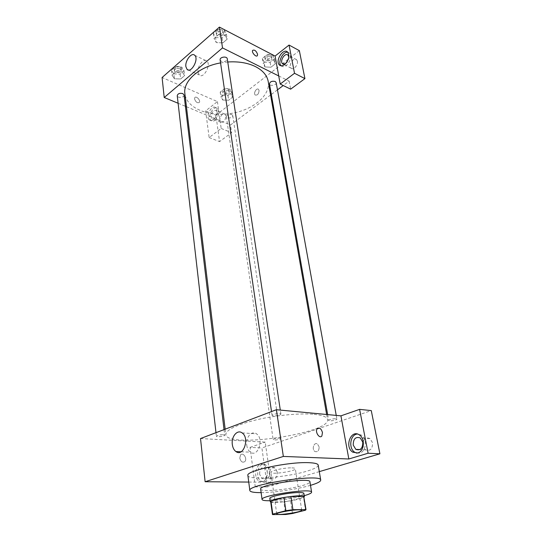 <?xml version="1.0" encoding="UTF-8"?>
<svg xmlns="http://www.w3.org/2000/svg" width="542" height="542" viewBox="0 0 542 542"><rect width="100%" height="100%" fill="white"/><g stroke="black" fill="none" stroke-linecap="round" stroke-linejoin="round"><path stroke-width="0.41" stroke-dasharray="2.71 2.03" d="M291.853 467.875C294.042 467.942 295.194 468.227 295.315 468.735C296.217 471.194 270.722 474.955 270.871 472.339C270.079 470.72 284.746 467.577 291.853 467.875M292.463 513.511L290.559 500.767L303.52 497.265L305.532 510.171M303.974 496.648L303.52 497.265M290.559 500.767L283.825 501.743L285.681 514.493M270.654 501.574L271.047 501.946L283.825 501.743M270.722 502.034C273.27 503.301 290.329 501.458 299.109 499.006L304.042 497.116M303.866 493.376C303.859 494.04 302.111 494.86 298.622 495.828C288.832 498.626 269.543 500.381 269.808 498.403M271.047 501.946L272.85 514.9M270.133 500.72C281.461 500.232 292.707 498.593 303.866 495.781L304.225 495.686M260.655 489.08C260.37 492.197 288.12 489.812 302.273 485.612C307.382 484.142 309.936 482.868 309.936 481.804M261.136 492.637C274.252 492.583 296.413 489.372 309.482 485.639L310.505 485.347M318.222 465.124C318.235 466.865 314.55 468.85 307.151 471.093C286.989 477.394 247.694 480.49 247.897 475.51M319.306 471.621L267.301 486.912L261.915 447.956L371.27 410.599M248.744 482.068L270.878 482.238L255.282 486.892L267.301 486.912M239.774 458.132C240.851 461.825 242.552 462.97 244.869 461.567C247.626 458.756 243.107 451.791 240.56 454.928L239.774 458.132L240.56 454.928C243.114 451.791 247.633 458.756 244.869 461.567C242.552 462.97 240.851 461.825 239.781 458.132M200.52 438.546L265.241 442.123L270.878 482.238M273.398 415.931L272.084 415.423C271.671 414.169 280.939 412.794 280.905 414.115C279.855 415.287 277.355 415.89 273.398 415.931M279.747 438.132L280.878 438.498C281.203 439.46 273.114 440.653 273.148 439.637C274.083 438.722 276.284 438.221 279.747 438.132M255.282 486.892L250.065 447.387L261.915 447.956M250.065 447.387L265.241 442.123M223.284 434.684L224.7 435.151C225.025 436.256 216.346 437.401 216.4 436.249C217.315 435.273 219.612 434.752 223.284 434.684M335.891 418.709L336.907 419.101C337.293 420.186 328.682 421.588 328.682 420.443C329.76 419.359 332.165 418.776 335.891 418.709M314.062 414.339C322.51 415.199 327.002 416.927 327.531 419.508C330.979 433.343 226.502 448.769 225.804 434.528C226.177 429.738 236.549 424.799 256.915 419.704C276.284 415.199 300.112 412.997 314.062 414.339M262.613 481.682L259.252 481.242C252.071 477.414 256.806 460.28 263.758 464.921C269.049 467.665 268.202 480.422 262.613 481.682M356.86 453.166L359.766 453.065C366.25 451.54 367.388 438.695 361.399 435.104L357.388 434.034M362.903 444.311C363.032 446.798 363.946 448.654 365.64 449.88C370.294 451.303 372.598 448.925 372.564 442.739L370.017 438.593C366.29 437.048 363.926 438.688 362.923 443.532M264.638 481.702C270.228 480.442 271.061 467.712 265.77 464.982C258.812 460.348 254.09 477.441 261.271 481.255L264.638 481.702M259.604 474.277C259.659 468.972 261.454 466.77 264.984 467.671L267.341 471.865C267.294 477.184 265.512 479.406 261.982 478.525L259.604 474.277M277.294 472.068L274.923 467.915C270.275 464.867 267.165 476.127 271.955 478.64C275.485 479.514 277.267 477.319 277.294 472.068M319.116 446.811L317.463 444.013C314.028 441.622 311.393 449.481 314.949 451.506C317.72 452.272 319.109 450.707 319.116 446.811C319.109 450.707 317.72 452.272 314.949 451.506C311.393 449.481 314.028 441.622 317.463 444.013L319.116 446.811M246.745 445.26C247.213 448.437 248.426 450.741 250.384 452.17C257.978 457.943 264.374 438.735 256.481 433.824C251.712 430.145 245.499 437.536 246.745 445.26M317.219 428.708L317.219 428.708C314.645 431.622 319.529 439.244 321.873 435.978M268.215 81.469C270.695 95.704 252.369 110.426 230.377 113.556C208.426 116.916 186.624 108.115 184.883 93.773M220.574 62.913L227.748 61.991M220.133 59.911L221.353 61.361C224.673 62.127 226.651 61.287 227.274 58.848M231.712 114.498L232.775 115.649C233.277 118.014 226.563 119.003 226.366 116.584C226.963 114.619 228.744 113.922 231.712 114.498M276.163 82.614C276.793 85.216 269.753 86.571 269.449 83.908M184.063 94.985C184.537 97.635 177.39 98.373 177.241 95.683M278.73 75.948L289.13 81.131L283.242 85.534M277.47 89.857L271.305 94.464M270.587 94.999L230.486 125.006L231.617 132.709L219.557 141.604L215.912 115.209L280.167 65.48M178.115 103.265L185.411 106.293M186.441 106.72L230.486 125.006M259.076 90.487L258.514 89.349C256.603 87.458 253.148 93.407 255.207 95.013C257.47 95.473 258.758 93.962 259.076 90.487C258.758 93.962 257.47 95.473 255.207 95.013C253.148 93.407 256.603 87.458 258.514 89.349L259.069 90.487M225.811 115.886L224.984 114.159C222.328 111.659 217.87 120.067 220.716 122.174C223.69 122.729 225.391 120.636 225.811 115.886M297.368 61.239L296.582 59.701C293.676 56.673 287.992 65.575 291.142 68.17C293.337 70.562 298.31 65.06 297.368 61.239M299.34 50.643L280.261 65.406M289.13 81.131L290.647 89.159M217.22 112.248C216.78 117.045 215.079 119.165 212.125 118.617L211.292 116.855C211.732 112.072 213.433 109.958 216.4 110.514L217.22 112.248M215.025 120.263C218.873 116.056 219.693 112.133 217.491 108.488C213.528 104.728 206.827 117.499 211.075 120.649C212.179 121.503 213.501 121.374 215.025 120.263M213.284 119.545C211.759 120.656 210.438 120.791 209.334 119.931C205.093 116.781 211.8 103.983 215.75 107.75C217.952 111.388 217.132 115.324 213.284 119.545M288.832 57.1C288.852 59.918 287.741 62.147 285.492 63.773M281.061 65.751L281.203 65.887C282.606 67.059 284.333 66.903 286.379 65.426C290.654 61.009 291.657 56.869 289.387 53.008L287.802 52.242M217.417 101.598L221.19 128.468L209.144 137.532L205.628 110.9L217.417 101.598L162.092 77.513M209.144 137.532L219.557 141.604M205.628 110.9L215.912 115.209M221.19 128.468L231.617 132.709M222.139 95.351L227.958 95.528L231.901 92.431L230.018 89.112L224.137 88.915L220.201 92.059L222.139 95.351L222.816 100.053L228.656 100.223L232.613 97.14L230.736 93.834L224.828 93.658L220.879 96.788L222.809 100.06M173.853 73.875L180.086 74.112L184.002 70.731L181.672 67.066L175.357 66.815L171.455 70.243L173.853 73.875L174.409 78.766L180.669 78.99L184.592 75.629L182.268 71.984M181.672 67.066L182.261 71.991L175.933 71.747L172.01 75.162L174.409 78.766L180.669 78.99L184.592 75.629L182.261 71.991L175.933 71.754L172.01 75.162L174.402 78.773M215.574 37.547L222.057 37.879L226.414 34.119L224.273 29.973L217.715 29.627L213.365 33.441L215.574 37.547L216.305 42.588L222.809 42.906L227.179 39.159L225.045 35.04L218.46 34.702L214.09 38.509L216.299 42.588L222.809 42.899M222.057 37.879L222.809 42.906L227.179 39.159L225.052 35.04M224.273 29.973L225.045 35.04L218.46 34.708M264.083 62.113L270.119 62.371L274.476 58.943L272.802 55.203L266.705 54.932L262.342 58.407L264.083 62.113L264.93 66.957L270.98 67.201L275.356 63.787L273.69 60.074L267.565 59.816L263.195 63.272L264.923 66.957L270.98 67.201L275.356 63.787L273.696 60.074M198.081 72.249L199.293 74.965C203.379 79.308 211.427 64.816 206.936 61.104C203.833 57.75 197.051 66.368 198.081 72.249M194.551 98.949C195.791 102.187 197.39 103.339 199.354 102.391C200.865 100.392 196.068 95.446 194.768 97.675L194.551 98.949L194.774 97.675C196.068 95.439 200.865 100.392 199.354 102.391C197.39 103.332 195.791 102.187 194.551 98.949M222.22 31.768L223.412 33.245C224.036 36.28 216.671 37.378 216.387 34.295C216.996 31.788 218.941 30.948 222.22 31.768M226.414 34.119L227.179 39.159M217.715 29.627L218.46 34.702L214.09 38.509L216.305 42.588M213.365 33.441L214.09 38.509M221.915 29.749L223.108 31.233C223.731 34.275 216.38 35.372 216.095 32.283C216.698 29.776 218.643 28.929 221.915 29.749M179.822 68.678L181.096 70.142C181.584 72.879 174.544 73.583 174.382 70.812C174.964 68.685 176.78 67.967 179.822 68.678M180.086 74.112L180.669 78.99M184.002 70.731L184.592 75.629M175.357 66.815L175.933 71.747M171.455 70.243L172.01 75.162M179.592 66.72L180.859 68.184C181.346 70.927 174.321 71.639 174.158 68.861C174.741 66.72 176.55 66.009 179.592 66.72M270.743 56.835L271.725 58.021C272.362 60.704 265.445 62.052 265.119 59.308C265.729 56.957 267.606 56.131 270.743 56.835M270.119 62.371L270.98 67.201M274.476 58.943L275.356 63.787M272.802 55.203L273.69 60.074L267.572 59.81L263.195 63.272L264.93 66.957M266.705 54.932L267.572 59.81M262.342 58.407L263.195 63.272M270.397 54.905L271.373 56.09C272.016 58.78 265.106 60.128 264.781 57.377C265.39 55.02 267.26 54.193 270.397 54.905M228.162 90.582L229.219 91.774C229.733 94.22 223.114 95.189 222.904 92.696C223.48 90.67 225.235 89.965 228.162 90.582M222.816 100.053L228.656 100.229L232.613 97.14L230.729 93.841L224.828 93.651L220.879 96.788L222.816 100.053M227.958 95.528L228.656 100.229M231.901 92.431L232.613 97.14M230.018 89.112L230.729 93.841M224.137 88.915L224.828 93.651M220.201 92.059L220.879 96.788M227.877 88.698L228.934 89.897C229.456 92.35 222.843 93.319 222.633 90.819C223.209 88.786 224.957 88.082 227.877 88.698M301.718 510.273L295.315 468.735M276.745 513.958L270.871 472.339M359.414 434.962L361.399 435.104M370.017 438.593L360.234 437.929M365.64 449.88L359.935 449.582M259.252 481.242L261.271 481.255M263.758 464.921L265.77 464.982M274.923 467.915L264.984 467.671M271.955 478.64L261.982 478.525M241.102 451.777L250.384 452.17M242.091 432.895L256.481 433.824M225.16 429.183L225.804 434.528M326.65 414.488L327.531 419.508M280.905 414.115L280.302 410.084M272.084 415.423L271.515 411.568M226.366 116.584L273.148 439.637M232.775 115.649L280.878 438.498M327.646 414.583L328.682 420.443M336.236 415.402L336.907 419.101M215.994 432.672L216.4 436.249M224.036 429.61L224.7 435.151M224.984 114.159L216.4 110.514M220.716 122.174L212.125 118.617M209.334 119.931L211.075 120.649M215.75 107.75L217.491 108.488M296.582 59.701L287.998 55.149M291.142 68.17L283.48 64.22M287.646 52.079L289.387 53.008M188.48 70.033L199.293 74.965M194.734 55.311L206.936 61.104M216.095 32.283L216.387 34.295M223.108 31.233L223.412 33.245M174.158 68.861L174.382 70.812M180.859 68.184L181.096 70.142M264.781 57.377L265.119 59.308M271.373 56.09L271.725 58.021M222.633 90.819L222.904 92.696M228.934 89.897L229.219 91.774"/><path stroke-width="0.81" d="M298.242 509.812C300.464 509.765 301.623 509.914 301.718 510.273C302.517 511.994 276.481 515.842 276.745 513.958C276.007 512.827 291.047 509.914 298.242 509.812M285.878 510.706L272.789 514.114L272.463 514.575L285.681 514.493L292.463 513.511L305.532 510.171L306 509.622L292.931 509.683L285.878 510.706L283.947 497.475L270.973 501.065L272.789 514.114M305.735 509.351L303.703 496.343L290.952 496.465L292.931 509.683M303.703 496.343L306 509.622M272.463 514.575L270.654 501.574L270.973 501.065M283.947 497.475L290.952 496.465M304.042 497.116L304.367 496.594C304.909 493.667 268.893 498.986 270.255 501.628L270.722 502.034M270.255 501.628L269.808 498.403C268.73 496.587 289.306 492.441 299.143 492.529C302.151 492.529 303.723 492.807 303.866 493.376L304.367 496.594M304.225 495.686C309.136 494.304 311.596 493.132 311.603 492.177C312.456 487.8 259.977 495.551 262.057 499.494C262.335 500.408 265.031 500.815 270.133 500.72M311.603 492.177L309.936 481.804C310.722 477.068 258.534 484.772 260.655 489.08L262.057 499.494M310.505 485.347C317.321 483.322 320.728 481.567 320.715 480.09C322.009 473.268 246.63 484.399 249.842 490.557C250.255 491.973 254.022 492.671 261.136 492.637M249.842 490.557L247.897 475.51C245.323 470.903 288.473 461.648 308.75 462.678C314.753 462.915 317.91 463.728 318.222 465.124L320.715 480.09M368.106 453.234L359.61 409.366L340.932 415.849L348.831 458.986L368.106 453.234L379.908 453.803L319.306 471.621M348.831 458.986L283.344 456.432L205.12 481.743L248.744 482.068M340.932 415.849L276.386 409.718L200.52 438.546L205.12 481.743M359.61 409.366L371.27 410.599L379.908 453.803M321.873 435.978L322.47 432.536L321.873 435.978C319.529 439.244 314.645 431.622 317.219 428.708C319.441 427.265 321.196 428.546 322.47 432.536C321.189 428.546 319.441 427.265 317.219 428.708M276.386 409.718L283.344 456.432M232.322 444.535C231.122 436.683 237.355 429.162 242.091 432.895C249.943 437.882 243.46 457.414 235.919 451.554C233.968 450.104 232.769 447.76 232.322 444.535M357.774 452.97L352.767 452.163C344.089 446.886 351.047 428.79 359.414 434.962C365.403 438.559 364.258 451.439 357.774 452.97M357.388 434.034C350.234 434.338 348.194 448.376 354.766 452.258L356.86 453.166M353.235 445.104C353.235 438.857 355.566 436.466 360.234 437.929L362.781 442.13C362.794 448.39 360.471 450.808 355.816 449.365L353.235 445.104M362.923 443.532L362.903 444.311M227.748 61.991C238.439 61.3 247.647 62.825 255.384 66.564C262.789 70.392 267.07 75.358 268.215 81.469L326.65 414.488M225.16 429.183L184.883 93.773C182.844 81.246 198.941 66.612 220.574 62.913M280.302 410.084L227.274 58.848C227.01 55.86 219.517 56.978 220.133 59.911L271.515 411.568M327.646 414.583L269.449 83.908C270.085 81.618 271.996 80.805 275.18 81.469L276.163 82.614L336.236 415.402M215.994 432.672L177.241 95.683C177.844 93.61 179.687 92.906 182.776 93.57L184.063 94.985L224.036 429.61M283.242 85.534L277.47 89.857M271.305 94.464L270.587 94.999M278.73 75.948L280.214 84.051L294.516 73.285L289.049 45.054L275.092 56.07L278.73 75.948L222.518 47.92L164.219 97.499L178.115 103.265M185.411 106.293L186.441 106.72M294.516 73.285L304.929 78.617L299.34 50.643L289.049 45.054M304.929 78.617L290.647 89.159L280.214 84.051M285.492 63.773L282.538 63.732C279.401 61.138 285.106 52.113 287.998 55.149L288.832 57.1M287.802 52.242C282.938 51.172 277.368 62.391 281.061 65.751M284.638 64.525C282.585 66.009 280.858 66.165 279.455 64.993C274.753 61.104 283.303 47.527 287.646 52.079C289.916 55.948 288.906 60.094 284.638 64.525M275.092 56.07L219.422 27.1L162.092 77.513L164.219 97.499M185.886 66.652C184.89 60.724 191.672 51.944 194.734 55.311C199.178 59.017 191.102 73.746 187.071 69.39L185.886 66.652M219.422 27.1L222.518 47.92M257.572 54.254L257.416 55.562C256.278 57.77 251.292 52.323 252.667 50.365C254.55 49.532 256.183 50.826 257.572 54.254M257.565 54.254C256.183 50.826 254.55 49.532 252.667 50.365C251.292 52.323 256.271 57.77 257.416 55.569L257.565 54.254M352.767 452.163L354.766 452.258M359.935 449.582L355.816 449.365M235.919 451.554L241.102 451.777M283.48 64.22L282.538 63.732M279.455 64.993L280.871 65.718M187.071 69.39L188.48 70.033"/></g></svg>

